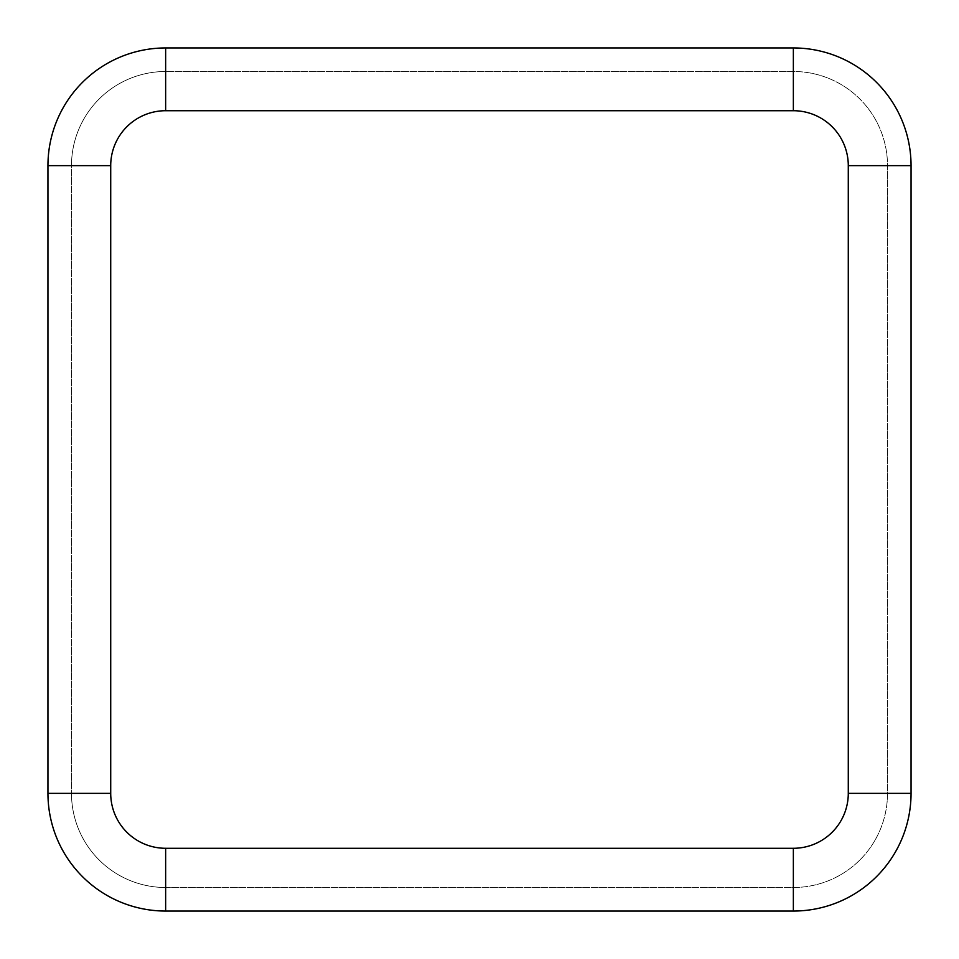 <?xml version="1.0" encoding="UTF-8"?>
<svg xmlns="http://www.w3.org/2000/svg" width="959" height="959" viewBox="0 0 959 959"><rect width="100%" height="100%" fill="white"/><g stroke="black" fill="none" stroke-linecap="round" stroke-linejoin="round"><path stroke-width="0.72" stroke-dasharray="4.79 3.6" d="M47.95 793.357A117.693 117.693 0 0 0 165.643 911.05L793.357 911.05A117.693 117.693 0 0 0 911.05 793.357L911.05 165.643A117.693 117.693 0 0 0 793.357 47.95L165.643 47.95A117.693 117.693 0 0 0 47.95 165.643L47.95 793.357M110.717 793.357L71.493 793.357A94.162 94.162 0 0 0 165.643 887.507L793.357 887.507A94.162 94.162 0 0 0 887.507 793.357L887.507 165.643A94.162 94.162 0 0 0 793.357 71.493L165.643 71.493A94.162 94.162 0 0 0 71.493 165.643L71.493 793.357A94.162 94.162 0 0 0 165.643 887.507L793.357 887.507A94.162 94.162 0 0 0 887.507 793.357L887.507 165.643A94.162 94.162 0 0 0 793.357 71.493L165.643 71.493A94.162 94.162 0 0 0 71.493 165.643L71.493 793.357A94.162 94.162 0 0 0 165.643 887.507L165.643 848.283L793.357 848.283L793.357 887.507A94.162 94.162 0 0 0 887.507 793.357L848.283 793.357L848.283 165.643A54.927 54.927 0 0 0 793.357 110.717L165.643 110.717A54.927 54.927 0 0 0 110.717 165.643L110.717 793.357A54.927 54.927 0 0 0 165.643 848.283M793.357 848.283A54.927 54.927 0 0 0 848.283 793.357M110.717 165.643L71.493 165.643A94.162 94.162 0 0 1 165.643 71.493L165.643 110.717M793.357 110.717L793.357 71.493A94.162 94.162 0 0 1 887.507 165.643L848.283 165.643"/><path stroke-width="1.44" d="M793.357 848.283L793.357 911.05A117.693 117.693 0 0 0 911.05 793.357L911.05 165.643A117.693 117.693 0 0 0 793.357 47.95L165.643 47.95A117.693 117.693 0 0 0 47.95 165.643L47.95 793.357A117.693 117.693 0 0 0 165.643 911.05L793.357 911.05A117.693 117.693 0 0 0 911.05 793.357L848.283 793.357L848.283 165.643A54.927 54.927 0 0 0 793.357 110.717L165.643 110.717A54.927 54.927 0 0 0 110.717 165.643L110.717 793.357A54.927 54.927 0 0 0 165.643 848.283L793.357 848.283A54.927 54.927 0 0 0 848.283 793.357M165.643 848.283L165.643 911.05A117.693 117.693 0 0 1 47.95 793.357L110.717 793.357M110.717 165.643L47.95 165.643A117.693 117.693 0 0 1 165.643 47.95L165.643 110.717M793.357 110.717L793.357 47.95A117.693 117.693 0 0 1 911.05 165.643L848.283 165.643"/></g></svg>
